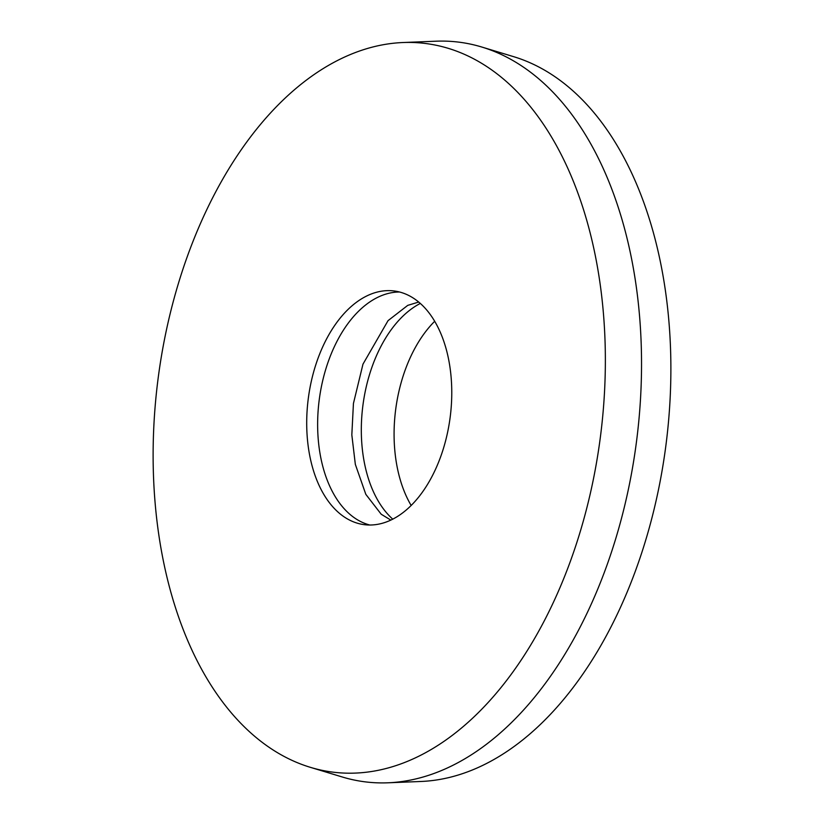 <?xml version="1.0" encoding="UTF-8"?>
<svg xmlns="http://www.w3.org/2000/svg" width="824" height="824" viewBox="0 0 824 824"><rect width="100%" height="100%" fill="white"/><g stroke="black" fill="none" stroke-linecap="round" stroke-linejoin="round"><path stroke-width="1.24" d="M369.822 525.022A117.801 71.554 97.3 0 1 319.187 400.155A117.801 71.554 97.3 0 1 399.568 292.005M363.456 524.548A117.801 71.554 97.3 0 1 308.351 398.043A117.801 71.554 97.3 0 1 394.15 290.965A117.801 71.554 97.3 0 1 395.015 291.088A117.801 71.554 97.3 0 1 450.12 417.593A117.801 71.554 97.3 0 1 364.321 524.672A117.801 71.554 97.3 0 1 363.456 524.548M411.166 505.493A117.801 71.554 97.3 0 1 434.681 321.298M392.77 519.161A117.801 71.554 97.3 0 1 362.869 405.727A117.801 71.554 97.3 0 1 420.312 303.438M428.439 43.888A367.257 223.067 97.3 0 1 599.924 440.51A367.257 223.067 97.3 0 1 330.033 771.748A367.257 223.067 97.3 0 1 310.421 767.35A367.257 223.067 97.3 0 1 157.971 379.576A367.257 223.067 97.3 0 1 402.946 42.529A367.257 223.067 97.3 0 1 428.439 43.888M402.946 42.529L436.061 41.2A372.808 226.435 97.3 0 1 461.945 42.57A372.808 226.435 97.3 0 1 481.855 47.05A372.808 226.435 97.3 0 1 636.612 440.675A372.808 226.435 97.3 0 1 387.939 782.8A372.808 226.435 97.3 0 1 362.055 781.43A372.808 226.435 97.3 0 1 342.145 776.95L310.421 767.35M481.855 47.05L513.579 56.65A367.257 223.067 97.3 0 1 666.029 444.424A367.257 223.067 97.3 0 1 421.054 781.471L387.939 782.8M390.844 520.109L381.213 514.238L365.825 494.349L355.34 464.396L351.827 434.897L353.434 403.472L362.972 364.156L388.053 320.639L407.756 305.364L418.685 302.048"/></g></svg>
